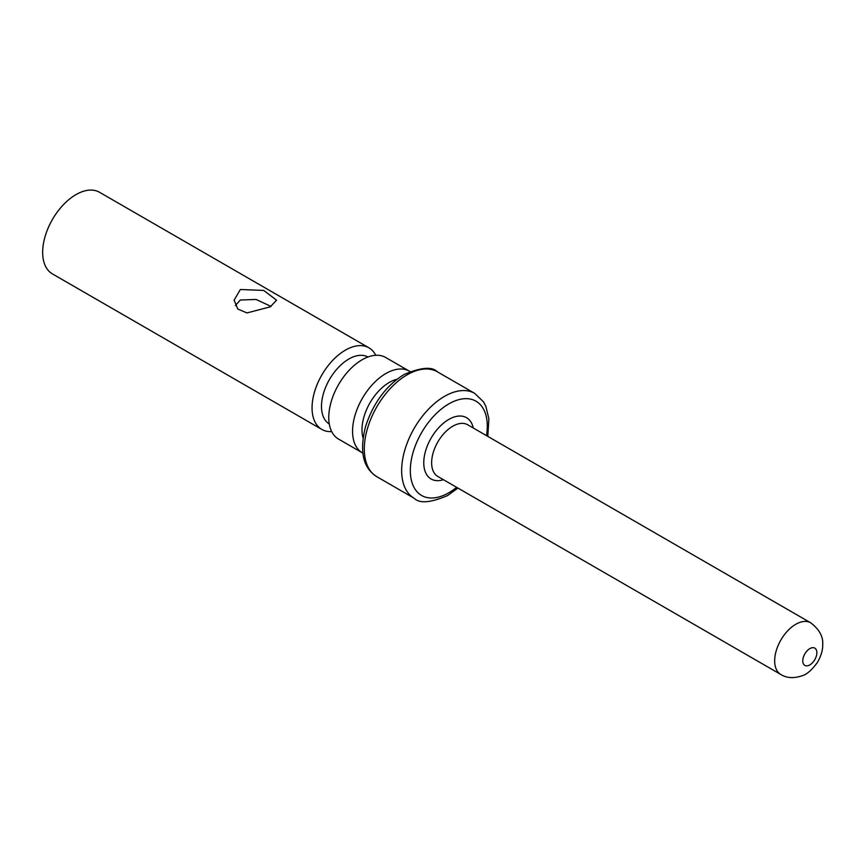 <?xml version="1.0" encoding="UTF-8"?>
<svg xmlns="http://www.w3.org/2000/svg" width="866" height="866" viewBox="0 0 866 866"><rect width="100%" height="100%" fill="white"/><g stroke="black" fill="none" stroke-linecap="round" stroke-linejoin="round"><path stroke-width="1.3" d="M99.536 192.284A47.121 27.203 120 0 0 75.981 194.612A47.121 27.203 -60 0 0 45.194 236.137A47.121 27.203 -60 0 0 52.415 273.894L321.816 429.428A47.121 27.203 -60 0 1 314.596 391.67A47.121 27.203 -60 0 1 345.382 350.145A47.121 27.203 120 0 1 368.938 347.818L99.536 192.284M375.757 355.287A47.121 27.203 120 0 0 368.938 347.818M240.337 289.504L263.719 290.435L276.546 300.166L270.333 306.824L246.951 312.94L237.793 309.01L234.123 300.166L240.337 289.504M271.026 306.412L256.044 299.452L240.337 300.004L235.346 305.579M331.7 431.604A47.121 27.203 -60 0 1 321.816 429.428M329.286 423.983A38.678 22.332 -60 0 1 323.624 392.926A38.678 22.332 -60 0 1 348.825 359.033A38.678 22.332 120 0 1 367.953 356.998M385.641 357.463A47.121 27.203 120 0 0 362.075 359.791A47.121 27.203 -60 0 0 331.299 401.315A47.121 27.203 -60 0 0 338.519 439.073L362.324 452.81A47.121 27.203 -60 0 1 355.092 415.052A47.121 27.203 -60 0 1 385.879 373.527A47.121 27.203 120 0 1 409.445 371.2L385.641 357.463M410.029 371.557A47.121 27.203 120 0 0 409.445 371.2M362.919 453.145A47.121 27.203 -60 0 1 362.324 452.81M363.092 438.055A38.678 22.332 -60 0 1 389.332 382.415A38.678 22.332 120 0 1 397.05 379.243M407.128 374.826A60.555 34.965 120 0 0 367.563 428.194A60.555 34.965 120 0 0 376.851 476.711C367.043 470.368 357.712 458.038 365.506 426.689C373.181 403.112 386.041 385.727 404.065 374.523C421.038 367.292 432.156 366.394 437.406 371.828A60.555 34.965 120 0 0 407.128 374.826M487.796 436.377L488.879 418.884L485.869 406.37L483.499 401.867L474.741 393.391A60.555 34.965 120 0 0 444.464 396.39A60.555 34.965 120 0 0 404.909 449.746A60.555 34.965 120 0 0 414.186 498.275L376.851 476.711M486.476 435.62A54.417 31.414 120 0 0 448.805 403.902A54.417 31.414 120 0 0 410.322 470.552A54.417 31.414 120 0 0 448.805 492.765A54.417 31.414 120 0 0 456.631 487.32M473.258 427.988A35.409 20.448 120 0 0 446.087 421.168A35.409 20.448 120 0 0 423.766 462.79A35.409 20.448 120 0 0 443.414 479.688M810.695 622.806L467.662 424.762A29.845 17.233 120 0 0 444.659 432.751A29.845 17.233 120 0 0 431.636 462.79A29.845 17.233 120 0 0 437.817 476.452L780.851 674.506A29.845 17.233 -60 0 1 774.669 660.845A29.845 17.233 120 0 1 787.703 630.805A29.845 17.233 120 0 1 810.695 622.806C819.312 629.376 823.317 636.64 822.7 644.585C822.895 649.879 821.141 655.811 817.428 662.382C811.897 670.024 806.744 674.506 801.97 675.816C793.7 678.554 786.664 678.11 780.851 674.506M816.876 652.693A9.981 5.759 120 0 0 809.829 648.623A9.981 5.759 120 0 0 802.771 660.845A9.981 5.759 -60 0 0 809.829 664.915A9.981 5.759 -60 0 0 816.876 652.693M414.186 498.275C419.512 503.709 430.629 502.81 447.538 495.579L457.941 488.078M474.741 393.391L437.406 371.828"/></g></svg>
